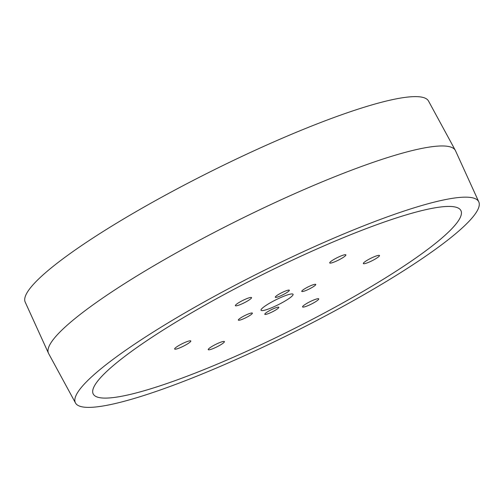 <?xml version="1.0" encoding="UTF-8"?>
<svg xmlns="http://www.w3.org/2000/svg" width="504" height="504" viewBox="0 0 504 504"><rect width="100%" height="100%" fill="white"/><g stroke="black" fill="none" stroke-linecap="round" stroke-linejoin="round"><path stroke-width="0.76" d="M238.436 319.763A7.831 1.191 -26.5 0 1 245.681 315.145A7.831 1.191 -26.5 0 1 252.378 313.129A7.831 1.191 -26.5 0 1 252.302 313.482A7.831 1.191 -26.5 0 1 245.057 318.1A7.831 1.191 -26.5 0 1 238.361 320.116A7.831 1.191 -26.5 0 1 238.436 319.763M275.392 296.875A7.831 1.191 -26.5 0 1 282.637 292.257A7.831 1.191 -26.5 0 1 289.334 290.241A7.831 1.191 -26.5 0 1 289.258 290.594A7.831 1.191 -26.5 0 1 282.013 295.212A7.831 1.191 -26.5 0 1 275.316 297.228A7.831 1.191 -26.5 0 1 275.392 296.875M301.827 291.054A7.831 1.191 -26.5 0 1 309.072 286.436A7.831 1.191 -26.5 0 1 315.762 284.42A7.831 1.191 -26.5 0 1 315.693 284.773A7.831 1.191 -26.5 0 1 308.448 289.391A7.831 1.191 -26.5 0 1 301.751 291.406A7.831 1.191 -26.5 0 1 301.827 291.054M264.865 313.942A7.831 1.191 -26.5 0 1 272.11 309.324A7.831 1.191 -26.5 0 1 278.807 307.308A7.831 1.191 -26.5 0 1 278.731 307.661A7.831 1.191 -26.5 0 1 271.486 312.272A7.831 1.191 -26.5 0 1 264.789 314.294A7.831 1.191 -26.5 0 1 264.865 313.942M95.168 384.653A205.443 31.235 153.5 0 0 93.284 394.084A205.443 31.235 153.5 0 0 269.363 340.767A205.443 31.235 153.5 0 0 458.955 219.883A205.443 31.235 153.5 0 0 460.99 210.748A205.443 31.235 153.5 0 0 285.749 263.296A205.443 31.235 153.5 0 0 95.168 384.653M318.667 299.269A9.034 1.373 153.5 0 0 318.755 298.859A9.034 1.373 153.5 0 0 311.025 301.19A9.034 1.373 153.5 0 0 302.665 306.52A9.034 1.373 153.5 0 0 302.583 306.923A9.034 1.373 153.5 0 0 310.307 304.599A9.034 1.373 153.5 0 0 318.667 299.269M379.405 255.912A9.034 1.373 153.5 0 0 379.493 255.503A9.034 1.373 153.5 0 0 371.763 257.834A9.034 1.373 153.5 0 0 363.403 263.164A9.034 1.373 153.5 0 0 363.315 263.567A9.034 1.373 153.5 0 0 371.045 261.242A9.034 1.373 153.5 0 0 379.405 255.912M224.324 342.002A9.034 1.373 153.5 0 0 224.412 341.592A9.034 1.373 153.5 0 0 216.682 343.923A9.034 1.373 153.5 0 0 208.322 349.247A9.034 1.373 153.5 0 0 208.24 349.656A9.034 1.373 153.5 0 0 215.964 347.325A9.034 1.373 153.5 0 0 224.324 342.002M345.801 255.289A9.034 1.373 153.5 0 0 345.889 254.879A9.034 1.373 153.5 0 0 338.159 257.204A9.034 1.373 153.5 0 0 329.799 262.534A9.034 1.373 153.5 0 0 329.711 262.943A9.034 1.373 153.5 0 0 337.441 260.612A9.034 1.373 153.5 0 0 345.801 255.289M251.458 298.015A9.034 1.373 153.5 0 0 251.546 297.606A9.034 1.373 153.5 0 0 243.816 299.937A9.034 1.373 153.5 0 0 235.456 305.267A9.034 1.373 153.5 0 0 235.374 305.67A9.034 1.373 153.5 0 0 243.098 303.345A9.034 1.373 153.5 0 0 251.458 298.015M190.72 341.372A9.034 1.373 153.5 0 0 190.808 340.969A9.034 1.373 153.5 0 0 183.078 343.293A9.034 1.373 153.5 0 0 174.718 348.623A9.034 1.373 153.5 0 0 174.636 349.026A9.034 1.373 153.5 0 0 182.36 346.702A9.034 1.373 153.5 0 0 190.72 341.372M261.217 309.443A17.898 2.722 -26.5 0 1 277.811 298.878A17.898 2.722 -26.5 0 1 293.089 294.292A17.898 2.722 -26.5 0 1 292.912 295.092A17.898 2.722 -26.5 0 1 276.381 305.626A17.898 2.722 -26.5 0 1 261.047 310.262A17.898 2.722 -26.5 0 1 261.217 309.443M246.859 351.231A205.443 31.235 153.5 0 0 460.99 210.748A205.443 31.235 153.5 0 0 307.264 253.304A205.443 31.235 153.5 0 0 93.284 394.084A205.443 31.235 153.5 0 0 246.859 351.231M478.8 201.89L455.515 150.74A227.317 34.562 153.5 0 0 455.351 150.406L428.513 101.027A225.332 34.259 153.5 0 0 260.064 148.031A225.332 34.259 153.5 0 0 25.2 302.11L48.485 353.26A227.317 34.562 153.5 0 0 48.649 353.594L75.487 402.973A225.332 34.259 153.5 0 0 243.936 355.969A225.332 34.259 153.5 0 0 478.8 201.89A225.332 34.259 153.5 0 0 310.193 248.567A225.332 34.259 153.5 0 0 75.487 402.973M455.351 150.406A227.317 34.562 153.5 0 0 285.422 197.826A227.317 34.562 153.5 0 0 48.485 353.26"/></g></svg>
